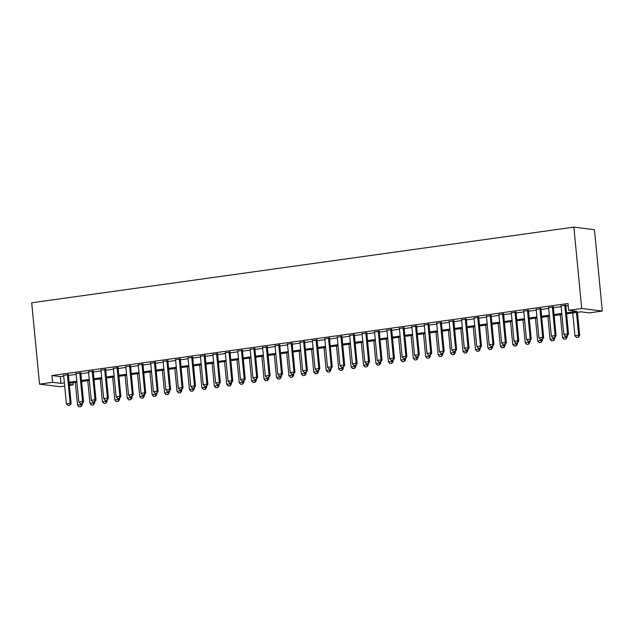 <?xml version="1.0" encoding="UTF-8"?>
<svg xmlns="http://www.w3.org/2000/svg" width="634" height="634" viewBox="0 0 634 634"><rect width="100%" height="100%" fill="white"/><g stroke="black" fill="none" stroke-linecap="round" stroke-linejoin="round"><path stroke-width="0.95" d="M72.981 382.714L73.187 384.893L69.399 385.417M64.692 386.074L60.135 386.716L39.53 384.141L31.7 302.79L573.865 227.131L594.47 229.706L602.3 311.064L589.24 312.879L580.895 311.841L566.59 313.83M68.369 374.678L63.662 375.336M80.803 372.943L76.096 373.6M93.238 371.207L88.53 371.865M105.672 369.471L100.965 370.129M118.106 367.736L113.399 368.394M130.541 366.008L125.833 366.658M142.975 364.273L138.267 364.922M155.409 362.537L150.702 363.195M167.844 360.801L163.136 361.459M180.286 359.066L175.578 359.724M192.72 357.33L188.013 357.988M205.154 355.595L200.447 356.253M217.589 353.859L212.881 354.517M230.023 352.124L225.316 352.781M242.457 350.388L237.75 351.046M254.892 348.652L250.184 349.31M267.326 346.917L262.619 347.575M279.76 345.181L275.053 345.839M292.195 343.446L287.487 344.103M304.629 341.71L299.922 342.368M317.071 339.975L312.364 340.632M329.506 338.239L324.798 338.897M341.94 336.503L337.233 337.161M354.374 334.768L349.667 335.426M366.809 333.032L362.101 333.69M379.243 331.305L374.536 331.954M391.677 329.569L386.97 330.219M404.112 327.833L399.404 328.491M416.546 326.098L411.838 326.756M428.98 324.362L424.273 325.02M441.415 322.627L436.707 323.285M453.857 320.891L449.149 321.549M466.291 319.156L461.584 319.813M478.725 317.42L474.018 318.078M491.16 315.684L486.452 316.342M503.594 313.949L498.887 314.607M516.028 312.213L511.321 312.871M528.463 310.478L523.755 311.136M540.897 308.742L536.19 309.4M553.331 307.007L548.624 307.664M566.495 312.816L576.995 311.349L568.643 310.303L567.993 303.527L51.94 375.534L60.285 376.58L63.733 376.097M68.44 375.447L76.167 374.361M80.875 373.711L88.602 372.633M93.309 371.976L101.036 370.898M105.743 370.24L113.47 369.162M118.178 368.505L125.904 367.427M130.612 366.769L138.347 365.691M143.054 365.033L150.781 363.956M155.488 363.298L163.215 362.22M167.923 361.562L175.65 360.484M180.357 359.827L188.084 358.749M192.791 358.091L200.518 357.013M205.226 356.356L212.953 355.278M217.66 354.62L225.387 353.542M230.094 352.884L237.821 351.807M242.529 351.149L250.256 350.071M254.963 349.413L262.69 348.335M267.397 347.678L275.132 346.6M279.84 345.942L287.567 344.864M292.274 344.207L300.001 343.129M304.708 342.479L312.435 341.393M317.143 340.743L324.87 339.666M329.577 339.008L337.304 337.93M342.011 337.272L349.738 336.194M354.446 335.537L362.173 334.459M366.88 333.801L374.607 332.723M379.314 332.065L387.041 330.988M391.749 330.33L399.475 329.252M404.183 328.594L411.918 327.516M416.625 326.859L424.352 325.781M429.059 325.123L436.786 324.045M441.494 323.388L449.221 322.31M453.928 321.652L461.655 320.574M466.362 319.916L474.089 318.839M478.797 318.181L486.524 317.103M491.231 316.445L498.958 315.367M503.665 314.71L511.392 313.632M516.1 312.974L523.827 311.896M528.534 311.239L536.261 310.161M540.968 309.511L548.703 308.425M553.411 307.775L561.138 306.69M565.845 306.04L568.199 305.707M565.766 305.271L561.058 305.929M39.53 384.141L52.59 382.318L60.943 383.364L64.383 382.881M51.94 375.534L52.59 382.318M568.643 310.303L581.703 308.481L573.865 227.131M69.304 384.402L73.187 384.893M561.882 314.488L554.156 315.566M549.448 316.223L541.721 317.301M537.014 317.959L529.287 319.037M524.58 319.694L516.853 320.772M512.145 321.43L504.418 322.508M499.711 323.166L491.984 324.243M487.277 324.901L479.55 325.979M474.842 326.637L467.115 327.715M462.408 328.372L454.681 329.45M449.974 330.108L442.239 331.186M437.531 331.844L429.804 332.921M425.097 333.579L417.37 334.657M412.663 335.315L404.936 336.392M400.228 337.05L392.501 338.128M387.794 338.786L380.067 339.864M375.36 340.521L367.633 341.599M362.925 342.249L355.198 343.335M350.491 343.985L342.764 345.062M338.057 345.72L330.33 346.798M325.622 347.456L317.896 348.534M313.188 349.191L305.453 350.269M300.746 350.927L293.019 352.005M288.312 352.662L280.585 353.74M275.877 354.398L268.15 355.476M263.443 356.134L255.716 357.211M251.009 357.869L243.282 358.947M238.574 359.605L230.847 360.683M226.14 361.34L218.413 362.418M213.706 363.076L205.979 364.154M201.271 364.812L193.544 365.889M188.837 366.547L181.11 367.625M176.403 368.283L168.668 369.36M163.96 370.018L156.233 371.096M151.526 371.754L143.799 372.832M139.092 373.489L131.365 374.567M126.657 375.217L118.93 376.303M114.223 376.953L106.496 378.038M101.789 378.688L94.062 379.766M89.354 380.424L81.627 381.502M76.92 382.159L69.193 383.237M602.3 311.064L581.703 308.481M69.09 382.223L76.817 381.145M81.524 380.487L89.259 379.409M93.967 378.752L101.694 377.674M106.401 377.016L114.128 375.938M118.835 375.28L126.562 374.203M131.27 373.545L138.997 372.467M143.704 371.809L151.431 370.731M156.138 370.074L163.865 368.996M168.573 368.338L176.3 367.26M181.007 366.603L188.734 365.525M193.441 364.867L201.168 363.789M205.876 363.139L213.603 362.054M218.31 361.404L226.045 360.326M230.752 359.668L238.479 358.59M243.187 357.933L250.913 356.855M255.621 356.197L263.348 355.119M268.055 354.461L275.782 353.384M280.49 352.726L288.216 351.648M292.924 350.99L300.651 349.913M305.358 349.255L313.085 348.177M317.793 347.519L325.519 346.441M330.227 345.784L337.954 344.706M342.661 344.048L350.388 342.97M355.095 342.312L362.83 341.235M367.538 340.577L375.265 339.499M379.972 338.841L387.699 337.763M392.406 337.106L400.133 336.028M404.841 335.37L412.568 334.292M417.275 333.635L425.002 332.557M429.709 331.899L437.436 330.821M442.144 330.171L449.871 329.086M454.578 328.436L462.305 327.358M467.012 326.7L474.739 325.622M479.447 324.965L487.174 323.887M491.881 323.229L499.616 322.151M504.323 321.493L512.05 320.416M516.758 319.758L524.484 318.68M529.192 318.022L536.919 316.945M541.626 316.287L549.353 315.209M554.061 314.551L561.787 313.473M60.285 376.58L60.943 383.364M565.322 336.044L567.351 335.806L565.322 336.044L563.8 334.364L561.027 305.564M564.759 305.049L567.533 333.841L568.532 333.967L567.351 335.806M565.734 304.906L568.532 333.967M563.8 334.364L567.533 333.841L567.184 335.79M572.74 312.974L574.935 335.751L578.668 335.235L576.472 312.459M578.319 337.177L576.457 337.439L578.485 337.201L578.668 335.235L579.666 335.362L577.447 312.316M574.935 335.751L576.457 337.439M578.485 337.201L579.666 335.362M552.888 337.779L554.916 337.542L552.888 337.779L551.366 336.099L548.592 307.3M552.325 306.785L555.091 335.576L556.097 335.703L554.916 337.542M553.3 306.642L556.097 335.703M551.366 336.099L555.091 335.576L554.75 337.518M540.445 339.515L542.482 339.277L540.445 339.515L538.932 337.835L536.158 309.035M539.891 308.52L542.656 337.312L543.663 337.439L542.482 339.277M540.865 308.378L543.663 337.439M538.932 337.835L542.656 337.312L542.316 339.253M528.011 341.25L530.048 341.013L528.011 341.25L526.497 339.57L523.724 310.771M527.448 310.256L530.222 339.047L531.229 339.174L530.048 341.013M528.431 310.113L531.229 339.174M526.497 339.57L530.222 339.047L529.881 340.989M515.577 342.986L517.613 342.748L515.577 342.986L514.055 341.306L511.289 312.507M515.014 311.983L517.788 340.783L518.794 340.91L517.613 342.748M515.997 311.849L518.794 340.91M514.055 341.306L517.788 340.783L517.447 342.725M560.305 314.71L562.501 337.486L566.225 336.971L566.13 335.98M565.885 338.913L564.022 339.174L566.051 338.936L566.225 336.971L567.232 337.098L567.113 335.838M562.501 337.486L564.022 339.174M566.051 338.936L567.232 337.098M547.871 316.445L550.066 339.222L553.791 338.707L553.696 337.716M553.45 340.648L551.58 340.91L553.617 340.672L553.791 338.707L554.798 338.825L554.679 337.573M550.066 339.222L551.58 340.91M553.617 340.672L554.798 338.825M535.437 318.181L537.632 340.957L541.357 340.442L541.262 339.444M541.016 342.384L539.146 342.645L541.182 342.408L541.357 340.442L542.363 340.561L542.236 339.309M537.632 340.957L539.146 342.645M541.182 342.408L542.363 340.561M523.002 319.916L525.19 342.693L528.922 342.178L528.827 341.179M528.582 344.119L526.711 344.381L528.748 344.143L528.922 342.178L529.929 342.297L529.802 341.044M525.19 342.693L526.711 344.381M528.748 344.143L529.929 342.297M503.142 344.722L505.179 344.484L503.142 344.722L501.621 343.042L498.855 314.242M502.58 313.719L505.353 342.518L506.36 342.645L505.179 344.484M503.562 313.584L506.36 342.645M501.621 343.042L505.353 342.518L505.013 344.46M510.568 321.652L512.755 344.428L516.488 343.913L516.393 342.915M516.139 345.855L514.277 346.116L516.314 345.879L516.488 343.913L517.495 344.032L517.368 342.78M512.755 344.428L514.277 346.116M516.314 345.879L517.495 344.032M490.708 346.457L492.745 346.219L490.708 346.457L489.186 344.769L486.413 315.978M490.145 315.455L492.919 344.254L493.918 344.381L492.745 346.219M491.12 315.32L493.918 344.381M489.186 344.769L492.919 344.254L492.57 346.196M498.126 323.388L500.321 346.164L504.054 345.641L503.959 344.65M503.705 347.591L501.843 347.852L503.871 347.614L504.054 345.641L505.052 345.768L504.933 344.516M500.321 346.164L501.843 347.852M503.871 347.614L505.052 345.768M478.274 348.193L480.303 347.955L478.274 348.193L476.752 346.505L473.978 317.713M477.711 317.19L480.485 345.99L481.483 346.116L480.303 347.955M478.686 317.055L481.483 346.116M476.752 346.505L480.485 345.99L480.136 347.931M485.692 325.123L487.887 347.9L491.619 347.377L491.524 346.386M491.271 349.326L489.408 349.588L491.437 349.342L491.619 347.377L492.618 347.503L492.499 346.251M487.887 347.9L489.408 349.588M491.437 349.342L492.618 347.503M465.839 349.928L467.868 349.691L465.839 349.928L464.318 348.24L461.544 319.449M465.277 318.926L468.05 347.725L469.049 347.844L467.868 349.691M466.252 318.791L469.049 347.844M464.318 348.24L468.05 347.725L467.702 349.667M473.257 326.859L475.452 349.635L479.185 349.112L479.09 348.121M478.836 351.062L476.974 351.323L479.003 351.077L479.185 349.112L480.184 349.239L480.065 347.987M475.452 349.635L476.974 351.323M479.003 351.077L480.184 349.239M453.405 351.664L455.434 351.426L453.405 351.664L451.884 349.976L449.11 321.184M452.842 320.661L455.616 349.461L456.615 349.58L455.434 351.426M453.817 320.527L456.615 349.58M451.884 349.976L455.616 349.461L455.267 351.402M440.971 353.4L443 353.162L440.971 353.4L439.449 351.712L436.675 322.92M440.408 322.397L443.182 351.196L444.18 351.315L443 353.162M441.383 322.262L444.18 351.315M439.449 351.712L443.182 351.196L442.833 353.138M428.536 355.135L430.565 354.897L428.536 355.135L427.015 353.447L424.241 324.656M427.974 324.132L430.748 352.932L431.746 353.051L430.565 354.897M428.949 323.998L431.746 353.051M427.015 353.447L430.748 352.932L430.399 354.874M416.102 356.871L418.131 356.633L416.102 356.871L414.581 355.183L411.807 326.391M415.539 325.868L418.305 354.66L419.312 354.786L418.131 356.633M416.514 325.733L419.312 354.786M414.581 355.183L418.305 354.66L417.964 356.609M403.66 358.606L405.697 358.361L403.66 358.606L402.146 356.918L399.372 328.127M403.105 327.604L405.871 356.395L406.877 356.522L405.697 358.361M404.08 327.469L406.877 356.522M402.146 356.918L405.871 356.395L405.53 358.345M391.226 360.342L393.262 360.096L391.226 360.342L389.712 358.654L386.938 329.862M390.663 329.339L393.437 358.131L394.443 358.258L393.262 360.096M391.646 329.204L394.443 358.258M389.712 358.654L393.437 358.131L393.096 360.08M378.791 362.077L380.828 361.832L378.791 362.077L377.27 360.389L374.504 331.598M378.229 331.075L381.002 359.866L382.009 359.993L380.828 361.832M379.211 330.94L382.009 359.993M377.27 360.389L381.002 359.866L380.662 361.816M366.357 363.813L368.394 363.567L366.357 363.813L364.835 362.125L362.069 333.333M365.794 332.81L368.568 361.602L369.574 361.729L368.394 363.567M366.777 332.676L369.574 361.729M364.835 362.125L368.568 361.602L368.227 363.551M353.923 365.541L355.959 365.303L353.923 365.541L352.401 363.861L349.627 335.061M353.36 334.546L356.134 363.337L357.132 363.464L355.959 365.303M354.335 334.411L357.132 363.464M352.401 363.861L356.134 363.337L355.785 365.287M341.488 367.276L343.517 367.038L341.488 367.276L339.967 365.596L337.193 336.797M340.926 336.282L343.699 365.073L344.698 365.2L343.517 367.038M341.9 336.147L344.698 365.2M339.967 365.596L343.699 365.073L343.351 367.023M329.054 369.012L331.083 368.774L329.054 369.012L327.532 367.332L324.759 338.532M328.491 338.017L331.265 366.809L332.264 366.935L331.083 368.774M329.466 337.874L332.264 366.935M327.532 367.332L331.265 366.809L330.916 368.758M316.62 370.747L318.648 370.51L316.62 370.747L315.098 369.067L312.324 340.268M316.057 339.753L318.831 368.544L319.829 368.671L318.648 370.51M317.032 339.61L319.829 368.671M315.098 369.067L318.831 368.544L318.482 370.486M460.823 328.594L463.018 351.371L466.751 350.848L466.656 349.857M466.402 352.797L464.54 353.059L466.569 352.813L466.751 350.848L467.749 350.974L467.63 349.722M463.018 351.371L464.54 353.059M466.569 352.813L467.749 350.974M448.389 330.33L450.584 353.106L454.316 352.583L454.221 351.593M453.968 354.533L452.105 354.794L454.134 354.549L454.316 352.583L455.315 352.71L455.196 351.458M450.584 353.106L452.105 354.794M454.134 354.549L455.315 352.71M435.954 332.065L438.149 354.842L441.882 354.319L441.779 353.328M441.533 356.268L439.671 356.522L441.7 356.284L441.882 354.319L442.881 354.446L442.762 353.193M438.149 354.842L439.671 356.522M441.7 356.284L442.881 354.446M423.52 333.801L425.715 356.577L429.44 356.054L429.345 355.064M429.099 358.004L427.229 358.258L429.266 358.02L429.44 356.054L430.446 356.181L430.327 354.929M425.715 356.577L427.229 358.258M429.266 358.02L430.446 356.181M411.086 335.537L413.281 358.313L417.006 357.79L416.91 356.799M416.665 359.74L414.794 359.993L416.831 359.755L417.006 357.79L418.012 357.917L417.893 356.665M413.281 358.313L414.794 359.993M416.831 359.755L418.012 357.917M398.651 337.264L400.846 360.049L404.571 359.526L404.476 358.535M404.23 361.467L402.36 361.729L404.397 361.491L404.571 359.526L405.578 359.652L405.451 358.4M400.846 360.049L402.36 361.729M404.397 361.491L405.578 359.652M386.217 339L388.404 361.784L392.137 361.261L392.042 360.271M391.796 363.203L389.926 363.464L391.963 363.227L392.137 361.261L393.143 361.388L393.017 360.136M388.404 361.784L389.926 363.464M391.963 363.227L393.143 361.388M373.783 340.735L375.97 363.52L379.703 362.997L379.608 362.006M379.354 364.938L377.492 365.2L379.528 364.962L379.703 362.997L380.709 363.123L380.582 361.871M375.97 363.52L377.492 365.2M379.528 364.962L380.709 363.123M361.34 342.471L363.536 365.255L367.268 364.732L367.173 363.742M366.92 366.674L365.057 366.935L367.086 366.698L367.268 364.732L368.267 364.859L368.148 363.607M363.536 365.255L365.057 366.935M367.086 366.698L368.267 364.859M348.906 344.207L351.101 366.991L354.834 366.468L354.739 365.477M354.485 368.409L352.623 368.671L354.652 368.433L354.834 366.468L355.832 366.595L355.714 365.342M351.101 366.991L352.623 368.671M354.652 368.433L355.832 366.595M336.472 345.942L338.667 368.719L342.4 368.203L342.305 367.213M342.051 370.145L340.189 370.407L342.217 370.169L342.4 368.203L343.398 368.33L343.279 367.07M338.667 368.719L340.189 370.407M342.217 370.169L343.398 368.33M324.037 347.678L326.233 370.454L329.965 369.939L329.87 368.948M329.617 371.881L327.754 372.142L329.783 371.904L329.965 369.939L330.964 370.066L330.845 368.806M326.233 370.454L327.754 372.142M329.783 371.904L330.964 370.066M304.185 372.483L306.214 372.245L304.185 372.483L302.664 370.803L299.89 342.003M303.623 341.488L306.396 370.28L307.395 370.407L306.214 372.245M304.597 341.346L307.395 370.407M302.664 370.803L306.396 370.28L306.048 372.221M291.751 374.219L293.78 373.981L291.751 374.219L290.229 372.538L287.456 343.739M291.188 343.224L293.962 372.015L294.961 372.142L293.78 373.981M292.163 343.081L294.961 372.142M290.229 372.538L293.962 372.015L293.613 373.957M279.317 375.954L281.345 375.716L279.317 375.954L277.795 374.274L275.021 345.475M278.754 344.951L281.52 373.751L282.526 373.878L281.345 375.716M279.729 344.817L282.526 373.878M277.795 374.274L281.52 373.751L281.179 375.693M266.874 377.69L268.911 377.452L266.874 377.69L265.361 376.01L262.587 347.21M266.32 346.687L269.085 375.486L270.092 375.613L268.911 377.452M267.294 346.552L270.092 375.613M265.361 376.01L269.085 375.486L268.745 377.428M311.603 349.413L313.798 372.19L317.531 371.675L317.436 370.684M317.182 373.616L315.32 373.878L317.349 373.64L317.531 371.675L318.53 371.801L318.411 370.541M313.798 372.19L315.32 373.878M317.349 373.64L318.53 371.801M299.169 351.149L301.364 373.925L305.097 373.41L304.994 372.42M304.748 375.352L302.886 375.613L304.914 375.376L305.097 373.41L306.095 373.529L305.976 372.277M301.364 373.925L302.886 375.613M304.914 375.376L306.095 373.529M286.734 352.884L288.93 375.661L292.654 375.146L292.559 374.147M292.314 377.087L290.443 377.349L292.48 377.111L292.654 375.146L293.661 375.265L293.542 374.012M288.93 375.661L290.443 377.349M292.48 377.111L293.661 375.265M274.3 354.62L276.495 377.396L280.22 376.881L280.125 375.883M279.879 378.823L278.009 379.084L280.046 378.847L280.22 376.881L281.227 377L281.108 375.748M276.495 377.396L278.009 379.084M280.046 378.847L281.227 377M254.44 379.425L256.477 379.187L254.44 379.425L252.926 377.737L250.153 348.946M253.877 348.423L256.651 377.222L257.658 377.349L256.477 379.187M254.86 348.288L257.658 377.349M252.926 377.737L256.651 377.222L256.31 379.164M261.866 356.356L264.061 379.132L267.786 378.609L267.691 377.618M267.445 380.558L265.575 380.82L267.611 380.582L267.786 378.609L268.792 378.736L268.665 377.484M264.061 379.132L265.575 380.82M267.611 380.582L268.792 378.736M242.006 381.161L244.042 380.923L242.006 381.161L240.484 379.473L237.718 350.681M241.443 350.158L244.217 378.958L245.223 379.084L244.042 380.923M242.426 350.023L245.223 379.084M240.484 379.473L244.217 378.958L243.876 380.899M249.431 358.091L251.619 380.868L255.351 380.345L255.256 379.354M255.011 382.294L253.14 382.556L255.177 382.318L255.351 380.345L256.358 380.471L256.231 379.219M251.619 380.868L253.14 382.556M255.177 382.318L256.358 380.471M229.571 382.896L231.608 382.659L229.571 382.896L228.05 381.208L225.284 352.417M229.009 351.894L231.782 380.693L232.789 380.82L231.608 382.659M229.991 351.759L232.789 380.82M228.05 381.208L231.782 380.693L231.442 382.635M236.997 359.827L239.184 382.603L242.917 382.08L242.822 381.089M242.568 384.03L240.706 384.291L242.743 384.046L242.917 382.08L243.924 382.207L243.797 380.955M239.184 382.603L240.706 384.291M242.743 384.046L243.924 382.207M217.137 384.632L219.174 384.394L217.137 384.632L215.615 382.944L212.842 354.152M216.574 353.629L219.348 382.429L220.347 382.548L219.174 384.394M217.549 353.495L220.347 382.548M215.615 382.944L219.348 382.429L218.999 384.37M224.555 361.562L226.75 384.339L230.483 383.816L230.388 382.825M230.134 385.765L228.272 386.027L230.3 385.781L230.483 383.816L231.481 383.942L231.362 382.69M226.75 384.339L228.272 386.027M230.3 385.781L231.481 383.942M204.703 386.368L206.732 386.13L204.703 386.368L203.181 384.679L200.407 355.888M204.14 355.365L206.914 384.164L207.912 384.283L206.732 386.13M205.115 355.23L207.912 384.283M203.181 384.679L206.914 384.164L206.565 386.106M212.121 363.298L214.316 386.074L218.048 385.551L217.953 384.561M217.7 387.501L215.837 387.762L217.866 387.517L218.048 385.551L219.047 385.678L218.928 384.426M214.316 386.074L215.837 387.762M217.866 387.517L219.047 385.678M192.268 388.103L194.297 387.865L192.268 388.103L190.747 386.415L187.973 357.624M191.706 357.101L194.48 385.9L195.478 386.019L194.297 387.865M192.681 356.966L195.478 386.019M190.747 386.415L194.48 385.9L194.131 387.842M199.686 365.033L201.881 387.81L205.614 387.287L205.519 386.296M205.265 389.236L203.403 389.498L205.432 389.252L205.614 387.287L206.613 387.414L206.494 386.161M201.881 387.81L203.403 389.498M205.432 389.252L206.613 387.414M179.834 389.839L181.863 389.601L179.834 389.839L178.312 388.151L175.539 359.359M179.271 358.836L182.045 387.628L183.044 387.754L181.863 389.601M180.246 358.701L183.044 387.754M178.312 388.151L182.045 387.628L181.696 389.577M187.252 366.769L189.447 389.545L193.18 389.022L193.085 388.032M192.831 390.972L190.969 391.226L192.998 390.988L193.18 389.022L194.178 389.149L194.059 387.897M189.447 389.545L190.969 391.226M192.998 390.988L194.178 389.149M167.4 391.574L169.429 391.329L167.4 391.574L165.878 389.886L163.104 361.095M166.837 360.572L169.611 389.363L170.609 389.49L169.429 391.329M167.812 360.437L170.609 389.49M165.878 389.886L169.611 389.363L169.262 391.313M174.818 368.505L177.013 391.281L180.745 390.758L180.65 389.767M180.397 392.708L178.534 392.961L180.563 392.723L180.745 390.758L181.744 390.885L181.625 389.633M177.013 391.281L178.534 392.961M180.563 392.723L181.744 390.885M154.965 393.31L156.994 393.064L154.965 393.31L153.444 391.622L150.67 362.83M154.403 362.307L157.177 391.099L158.175 391.226L156.994 393.064M155.378 362.173L158.175 391.226M153.444 391.622L157.177 391.099L156.828 393.048M162.383 370.232L164.578 393.017L168.311 392.494L168.208 391.503M167.962 394.443L166.1 394.697L168.129 394.459L168.311 392.494L169.31 392.62L169.191 391.368M164.578 393.017L166.1 394.697M168.129 394.459L169.31 392.62M142.531 395.045L144.56 394.8L142.531 395.045L141.01 393.357L138.236 364.566M141.968 364.043L144.734 392.834L145.741 392.961L144.56 394.8M142.943 363.908L145.741 392.961M141.01 393.357L144.734 392.834L144.393 394.784M149.949 371.968L152.144 394.752L155.869 394.229L155.774 393.238M155.528 396.171L153.658 396.432L155.695 396.195L155.869 394.229L156.875 394.356L156.757 393.104M152.144 394.752L153.658 396.432M155.695 396.195L156.875 394.356M130.089 396.781L132.126 396.535L130.089 396.781L128.575 395.093L125.801 366.301M129.534 365.778L132.3 394.57L133.306 394.697L132.126 396.535M130.509 365.644L133.306 394.697M128.575 395.093L132.3 394.57L131.959 396.519M137.515 373.703L139.71 396.488L143.435 395.965L143.339 394.974M143.094 397.906L141.224 398.168L143.26 397.93L143.435 395.965L144.441 396.091L144.322 394.839M139.71 396.488L141.224 398.168M143.26 397.93L144.441 396.091M117.655 398.509L119.691 398.271L117.655 398.509L116.141 396.829L113.367 368.029M117.092 367.514L119.866 396.305L120.872 396.432L119.691 398.271M118.075 367.379L120.872 396.432M116.141 396.829L119.866 396.305L119.525 398.255M125.08 375.439L127.275 398.223L131 397.7L130.905 396.71M130.659 399.642L128.789 399.903L130.826 399.666L131 397.7L132.007 397.827L131.88 396.575M127.275 398.223L128.789 399.903M130.826 399.666L132.007 397.827M105.22 400.244L107.257 400.006L105.22 400.244L103.699 398.564L100.933 369.765M104.658 369.25L107.431 398.041L108.438 398.168L107.257 400.006M105.64 369.115L108.438 398.168M103.699 398.564L107.431 398.041L107.091 399.991M112.646 377.175L114.833 399.959L118.566 399.436L118.471 398.445M118.225 401.377L116.355 401.639L118.392 401.401L118.566 399.436L119.572 399.563L119.446 398.31M114.833 399.959L116.355 401.639M118.392 401.401L119.572 399.563M92.786 401.98L94.823 401.742L92.786 401.98L91.264 400.3L88.498 371.5M92.223 370.985L94.997 399.777L96.003 399.903L94.823 401.742M93.198 370.85L96.003 399.903M91.264 400.3L94.997 399.777L94.656 401.726M100.212 378.91L102.399 401.694L106.132 401.171L106.037 400.181M105.783 403.113L103.921 403.375L105.957 403.137L106.132 401.171L107.138 401.298L107.011 400.038M102.399 401.694L103.921 403.375M105.957 403.137L107.138 401.298M80.352 403.715L82.38 403.478L80.352 403.715L78.83 402.035L76.056 373.236M79.789 372.721L82.563 401.512L83.561 401.639L82.38 403.478M80.764 372.578L83.561 401.639M78.83 402.035L82.563 401.512L82.214 403.454M87.769 380.646L89.965 403.422L93.697 402.907L93.602 401.916M93.349 404.849L91.486 405.11L93.515 404.872L93.697 402.907L94.696 403.034L94.577 401.774M89.965 403.422L91.486 405.11M93.515 404.872L94.696 403.034M67.917 405.451L69.946 405.213L67.917 405.451L66.396 403.771L63.622 374.971M67.355 374.456L70.128 403.248L71.127 403.375L69.946 405.213M68.329 374.314L71.127 403.375M66.396 403.771L70.128 403.248L69.78 405.189M75.335 382.381L77.53 405.158L81.263 404.643L81.168 403.652M80.914 406.584L79.052 406.846L81.081 406.608L81.263 404.643L82.261 404.769L82.143 403.509M77.53 405.158L79.052 406.846M81.081 406.608L82.261 404.769"/></g></svg>
